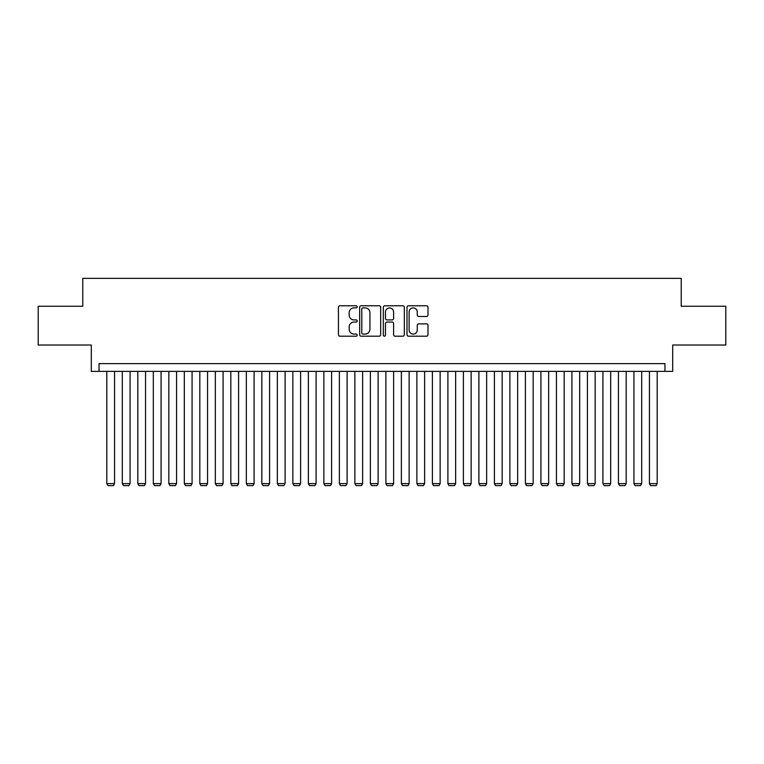 <?xml version="1.0" encoding="UTF-8"?>
<svg xmlns="http://www.w3.org/2000/svg" width="764" height="764" viewBox="0 0 764 764"><rect width="100%" height="100%" fill="white"/><g stroke="black" fill="none" stroke-linecap="round" stroke-linejoin="round"><path stroke-width="1.15" d="M357.199 306.841A1.07 1.07 0 0 0 356.129 305.772L339.961 305.772A1.518 1.518 0 0 0 338.442 307.3L338.442 334.689A1.518 1.518 0 0 0 339.961 336.208L356.129 336.208A1.07 1.07 0 0 0 357.199 335.148A1.07 1.07 0 0 0 356.129 334.078L354.038 334.078A4.87 4.87 0 0 1 349.167 329.208L349.167 326.925A4.87 4.87 0 0 1 354.038 322.055L356.129 322.055A1.07 1.07 0 0 0 357.199 320.995A1.07 1.07 0 0 0 356.129 319.925L354.038 319.925A4.87 4.87 0 0 1 349.167 315.054L349.167 312.772A4.87 4.87 0 0 1 354.038 307.902L356.129 307.902A1.07 1.07 0 0 0 357.199 306.841M426.474 316.506A1.518 1.518 0 0 0 427.993 314.978L427.993 307.3A1.518 1.518 0 0 0 426.474 305.772L408.52 305.772A1.518 1.518 0 0 0 406.992 307.3L406.992 334.689A1.518 1.518 0 0 0 408.52 336.208L426.474 336.208A1.518 1.518 0 0 0 427.993 334.689L427.993 325.407A1.518 1.518 0 0 0 426.474 323.879L418.787 323.879A1.518 1.518 0 0 0 417.268 325.407L417.268 330.01A4.068 4.068 0 0 1 413.2 334.078A4.068 4.068 0 0 1 409.122 330.01L409.122 311.979A4.068 4.068 0 0 1 413.2 307.902A4.068 4.068 0 0 1 417.268 311.979L417.268 314.978A1.518 1.518 0 0 0 418.787 316.506L426.474 316.506M664.947 371.38L672.702 371.38L672.702 345.022L725.8 345.022L725.8 306.259L681.23 306.259L681.23 278.354L82.77 278.354L82.77 306.259L38.2 306.259L38.2 345.022L91.298 345.022L91.298 371.38L664.947 371.38L664.947 363.626L99.053 363.626L99.053 371.38M380.673 307.3A1.518 1.518 0 0 0 379.145 305.772L361.191 305.772A1.518 1.518 0 0 0 359.672 307.3L359.672 334.689A1.518 1.518 0 0 0 361.191 336.208L379.145 336.208A1.518 1.518 0 0 0 380.673 334.689L380.673 307.3M384.855 305.772L402.809 305.772A1.518 1.518 0 0 1 404.328 307.3L404.328 334.689A1.518 1.518 0 0 1 402.809 336.208L395.122 336.208A1.518 1.518 0 0 1 393.603 334.689L393.603 323.583A1.518 1.518 0 0 0 392.085 322.055L386.985 322.055A1.518 1.518 0 0 0 385.467 323.583L385.467 335.148A1.07 1.07 0 0 1 384.397 336.208A1.07 1.07 0 0 1 383.327 335.148L383.327 307.3A1.518 1.518 0 0 1 384.855 305.772M362.862 307.902A1.07 1.07 0 0 0 361.802 308.971L361.802 333.018A1.07 1.07 0 0 0 362.862 334.078L365.068 334.078A4.87 4.87 0 0 0 369.938 329.208L369.938 312.772A4.87 4.87 0 0 0 365.068 307.902L362.862 307.902M393.603 312.056A4.068 4.068 0 0 0 389.535 307.978A4.068 4.068 0 0 0 385.467 312.056L385.467 318.407A1.518 1.518 0 0 0 386.985 319.925L392.085 319.925A1.518 1.518 0 0 0 393.603 318.407L393.603 312.056M114.552 371.38L114.552 483.631L106.807 483.631L106.807 371.38M114.552 483.631L113.397 485.646L107.972 485.646L106.807 483.631M130.061 371.38L130.061 483.631L122.307 483.631L122.307 371.38M130.061 483.631L128.896 485.646L123.472 485.646L122.307 483.631M145.561 371.38L145.561 483.631L137.816 483.631L137.816 371.38M145.561 483.631L144.406 485.646L138.972 485.646L137.816 483.631M161.07 371.38L161.07 483.631L153.316 483.631L153.316 371.38M161.07 483.631L159.905 485.646L154.481 485.646L153.316 483.631M176.57 371.38L176.57 483.631L168.825 483.631L168.825 371.38M176.57 483.631L175.414 485.646L169.98 485.646L168.825 483.631M192.079 371.38L192.079 483.631L184.325 483.631L184.325 371.38M192.079 483.631L190.914 485.646L185.49 485.646L184.325 483.631M207.579 371.38L207.579 483.631L199.824 483.631L199.824 371.38M207.579 483.631L206.414 485.646L200.989 485.646L199.824 483.631M223.088 371.38L223.088 483.631L215.333 483.631L215.333 371.38M223.088 483.631L221.923 485.646L216.498 485.646L215.333 483.631M238.588 371.38L238.588 483.631L230.833 483.631L230.833 371.38M238.588 483.631L237.423 485.646L231.998 485.646L230.833 483.631M254.097 371.38L254.097 483.631L246.342 483.631L246.342 371.38M254.097 483.631L252.932 485.646L247.507 485.646L246.342 483.631M269.596 371.38L269.596 483.631L261.842 483.631L261.842 371.38M269.596 483.631L268.431 485.646L263.007 485.646L261.842 483.631M285.096 371.38L285.096 483.631L277.351 483.631L277.351 371.38M285.096 483.631L283.941 485.646L278.507 485.646L277.351 483.631M300.605 371.38L300.605 483.631L292.851 483.631L292.851 371.38M300.605 483.631L299.44 485.646L294.016 485.646L292.851 483.631M316.105 371.38L316.105 483.631L308.36 483.631L308.36 371.38M316.105 483.631L314.949 485.646L309.516 485.646L308.36 483.631M331.614 371.38L331.614 483.631L323.86 483.631L323.86 371.38M331.614 483.631L330.449 485.646L325.025 485.646L323.86 483.631M347.114 371.38L347.114 483.631L339.369 483.631L339.369 371.38M347.114 483.631L345.949 485.646L340.524 485.646L339.369 483.631M362.623 371.38L362.623 483.631L354.868 483.631L354.868 371.38M362.623 483.631L361.458 485.646L356.034 485.646L354.868 483.631M378.123 371.38L378.123 483.631L370.368 483.631L370.368 371.38M378.123 483.631L376.958 485.646L371.533 485.646L370.368 483.631M393.632 371.38L393.632 483.631L385.877 483.631L385.877 371.38M393.632 483.631L392.467 485.646L387.042 485.646L385.877 483.631M409.132 371.38L409.132 483.631L401.377 483.631L401.377 371.38M409.132 483.631L407.966 485.646L402.542 485.646L401.377 483.631M424.631 371.38L424.631 483.631L416.886 483.631L416.886 371.38M424.631 483.631L423.476 485.646L418.051 485.646L416.886 483.631M440.14 371.38L440.14 483.631L432.386 483.631L432.386 371.38M440.14 483.631L438.975 485.646L433.551 485.646L432.386 483.631M455.64 371.38L455.64 483.631L447.895 483.631L447.895 371.38M455.64 483.631L454.484 485.646L449.051 485.646L447.895 483.631M471.149 371.38L471.149 483.631L463.395 483.631L463.395 371.38M471.149 483.631L469.984 485.646L464.56 485.646L463.395 483.631M486.649 371.38L486.649 483.631L478.904 483.631L478.904 371.38M486.649 483.631L485.493 485.646L480.059 485.646L478.904 483.631M502.158 371.38L502.158 483.631L494.404 483.631L494.404 371.38M502.158 483.631L500.993 485.646L495.569 485.646L494.404 483.631M517.658 371.38L517.658 483.631L509.903 483.631L509.903 371.38M517.658 483.631L516.493 485.646L511.068 485.646L509.903 483.631M533.167 371.38L533.167 483.631L525.412 483.631L525.412 371.38M533.167 483.631L532.002 485.646L526.577 485.646L525.412 483.631M548.667 371.38L548.667 483.631L540.912 483.631L540.912 371.38M548.667 483.631L547.501 485.646L542.077 485.646L540.912 483.631M564.176 371.38L564.176 483.631L556.421 483.631L556.421 371.38M564.176 483.631L563.011 485.646L557.586 485.646L556.421 483.631M579.675 371.38L579.675 483.631L571.921 483.631L571.921 371.38M579.675 483.631L578.51 485.646L573.086 485.646L571.921 483.631M595.175 371.38L595.175 483.631L587.43 483.631L587.43 371.38M595.175 483.631L594.02 485.646L588.586 485.646L587.43 483.631M610.684 371.38L610.684 483.631L602.93 483.631L602.93 371.38M610.684 483.631L609.519 485.646L604.095 485.646L602.93 483.631M626.184 371.38L626.184 483.631L618.439 483.631L618.439 371.38M626.184 483.631L625.028 485.646L619.594 485.646L618.439 483.631M641.693 371.38L641.693 483.631L633.939 483.631L633.939 371.38M641.693 483.631L640.528 485.646L635.104 485.646L633.939 483.631M657.193 371.38L657.193 483.631L649.448 483.631L649.448 371.38M657.193 483.631L656.028 485.646L650.603 485.646L649.448 483.631"/></g></svg>
